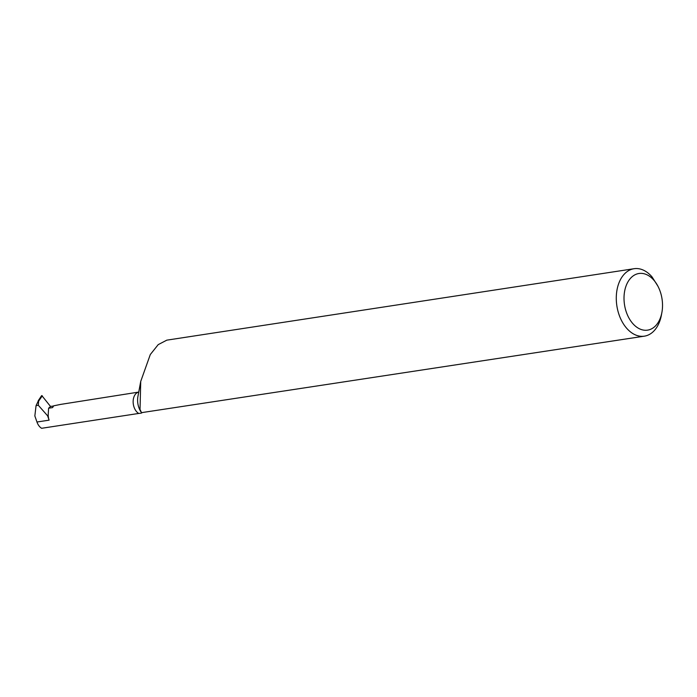 <?xml version="1.0" encoding="UTF-8"?>
<svg xmlns="http://www.w3.org/2000/svg" width="697" height="697" viewBox="0 0 697 697"><rect width="100%" height="100%" fill="white"/><g stroke="black" fill="none" stroke-linecap="round" stroke-linejoin="round"><path stroke-width="1.05" d="M47.596 415.795L48.198 414.881A11.222 7.432 81.3 0 0 49.112 420.152L47.596 415.795L38.318 405.271L38.683 400.165L36.061 405.61L34.85 415.935L36.958 422.016A11.222 7.432 -98.7 0 0 41.637 428.289L138.729 413.443C141.421 413.182 142.354 412.92 141.517 412.659L644.376 336.163A34.118 22.609 -98.7 0 1 619.058 314.739A34.118 22.609 -98.7 0 1 634.061 268.711A34.118 22.609 -98.7 0 1 652.078 276.97L657.855 286.075A28.647 18.985 81.3 0 0 632.327 276.552A28.647 18.985 81.3 0 0 626.342 312.143A28.647 18.985 81.3 0 0 645.561 330.282A28.647 18.985 81.3 0 0 661.889 312.483A28.647 18.985 81.3 0 0 660.198 291.485A28.647 18.985 81.3 0 0 657.855 286.075M141.517 412.659L140.027 409.47L140.724 381.416L150.299 354.538L158.21 344.623L166.81 340.153L634.061 268.711M138.729 413.443A11.222 7.432 -98.7 0 1 134.051 407.17A11.222 7.432 -98.7 0 1 138.738 392.08L60.291 404.46A11.222 7.432 81.3 0 0 60.247 404.487L53.713 405.82L52.554 407.597L48.607 408.198L50.515 406.464L53.538 406.002M48.198 414.881L48.607 408.198M38.126 400.984L41.803 395.574L50.515 406.464M661.889 312.483L661.392 315.14A34.118 22.609 -98.7 0 1 644.376 336.163M38.318 405.271L36.061 405.61M140.724 381.416L137.945 396.358A15.229 10.089 81.3 0 0 138.842 407.518A15.229 10.089 81.3 0 0 140.088 410.394L140.716 411.578M36.958 422.016L49.112 420.152M42.282 395.835L38.805 400.88M41.576 395.722L38.405 400.461"/></g></svg>

